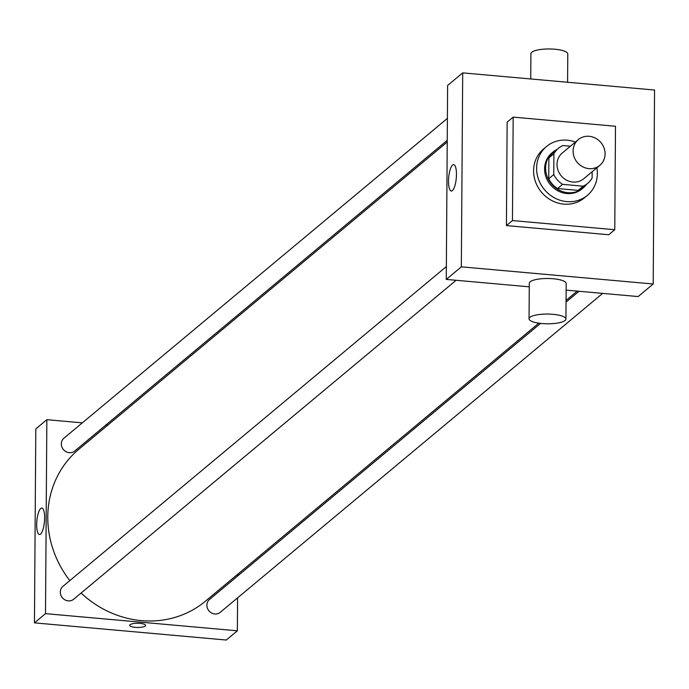<?xml version="1.0" encoding="UTF-8"?>
<svg xmlns="http://www.w3.org/2000/svg" width="689" height="689" viewBox="0 0 689 689"><rect width="100%" height="100%" fill="white"/><g stroke="black" fill="none" stroke-linecap="round" stroke-linejoin="round"><path stroke-width="1.03" d="M589.198 136.301A16.76 15.434 -129.8 0 1 604.02 147.937A16.76 15.434 -129.8 0 1 599.818 165.343A16.76 15.434 -129.8 0 1 577.236 162.354A16.76 15.434 -129.8 0 1 578.347 139.6A16.76 15.434 -129.8 0 1 589.198 136.301M599.818 165.343L583.747 178.744A16.76 15.434 -129.8 0 1 561.165 175.755A16.76 15.434 -129.8 0 1 562.276 153.001L578.347 139.6M587.639 183.403L582.61 187.597A22.832 21.023 -129.8 0 1 578.166 190.379L557.539 188.536A22.832 21.023 -129.8 0 1 548.728 178.77L548.875 157.919L553.896 153.733L553.758 174.584A22.832 21.023 -129.8 0 0 562.56 184.342L583.187 186.194A22.832 21.023 -129.8 0 0 587.639 183.403A22.832 21.023 -129.8 0 0 592.127 178.012L592.17 171.716M570.397 146.232L562.835 145.551A22.832 21.023 -129.8 0 0 558.391 148.342A22.832 21.023 -129.8 0 0 553.896 153.733M548.875 157.919A22.832 21.023 -129.8 0 1 553.37 152.527L558.391 148.342M557.186 149.341A23.46 21.6 50.2 0 0 552.966 152.045A23.46 21.6 50.2 0 0 551.398 183.894A23.46 21.6 50.2 0 0 583.015 188.08A23.46 21.6 50.2 0 0 586.434 184.411M583.015 188.08L582.016 188.915A23.46 21.6 -129.8 0 1 550.399 184.738A23.46 21.6 -129.8 0 1 551.958 152.88L552.966 152.045M548.728 178.77L553.758 174.584M578.166 190.379L583.187 186.194M557.539 188.536L562.56 184.342M596.863 167.806A31.84 29.317 -129.8 0 1 587.381 195.349A31.84 29.317 -129.8 0 1 544.474 189.673A31.84 29.317 -129.8 0 1 546.592 146.447A31.84 29.317 -129.8 0 1 567.202 140.186A31.84 29.317 -129.8 0 1 575.393 142.063M587.381 195.349L584.367 197.864A31.84 29.317 -129.8 0 1 541.459 192.188A31.84 29.317 -129.8 0 1 543.578 148.962L546.592 146.447M513.176 117.113L615.492 126.259L614.769 229.713L512.452 220.558L513.176 117.113L507.147 122.142L506.424 225.587L512.452 220.558M614.769 229.713L608.749 234.734L506.424 225.587M462.698 72.879L461.337 266.841L653.198 283.997L654.55 90.035L462.698 72.879L447.626 85.445L446.274 279.407L529.281 286.831M566.134 290.121L638.126 296.563L653.198 283.997M452.389 190.603A13.255 3.807 95.1 0 1 451.295 191.025A13.255 3.807 95.1 0 1 448.685 177.478A13.255 3.807 95.1 0 1 453.655 164.611A13.255 3.807 95.1 0 1 456.402 176.315A13.255 3.807 95.1 0 1 452.389 190.603M446.274 279.407L461.337 266.841M529.057 318.792L529.307 283.231A18.431 4.866 0.4 0 1 530.16 281.792A18.431 4.866 0.4 0 1 550.554 278.571A18.431 4.866 0.4 0 1 566.177 283.489L565.927 319.05A18.431 4.866 -179.6 0 0 550.304 314.132A18.431 4.866 -179.6 0 0 529.91 317.353A18.431 4.866 -179.6 0 0 529.057 318.792A18.431 4.866 -179.6 0 0 547.462 323.787A18.431 4.866 -179.6 0 0 565.927 319.05M530.737 78.959L530.909 53.716A18.431 4.866 0.4 0 1 549.383 48.971A18.431 4.866 0.4 0 1 567.779 53.966L567.581 82.258M538.798 323.158L205.434 601.187A98.871 91.034 -129.8 0 1 81.104 593.022M69.822 580.612A98.871 91.034 -129.8 0 1 78.779 449.314L447.23 142.02M447.402 118.387L63.965 438.17A8.38 7.717 50.2 0 0 61.864 446.868A8.38 7.717 50.2 0 0 69.279 452.682A8.38 7.717 50.2 0 0 74.696 451.037L447.247 140.332M602.668 293.393L220.239 612.332A8.38 7.717 -129.8 0 1 208.948 610.842A8.38 7.717 -129.8 0 1 209.508 599.464L540.538 323.382M456.092 280.285L73.663 599.223A8.38 7.717 -129.8 0 1 62.372 597.733A8.38 7.717 -129.8 0 1 62.932 586.356L446.36 266.574M82.318 422.865L46.852 419.687L45.5 613.649L237.352 630.814L237.584 597.871M237.739 575.918L237.748 574.23M107.768 425.139L105.951 424.975M46.852 419.687L35.802 428.902L34.45 622.865L226.302 640.029L237.352 630.814M34.45 622.865L45.5 613.649M40.737 508.491A13.255 3.807 95.1 0 1 41.831 508.077A13.255 3.807 95.1 0 1 44.449 521.616A13.255 3.807 95.1 0 1 39.471 534.483A13.255 3.807 95.1 0 1 36.732 522.779A13.255 3.807 95.1 0 1 40.737 508.491M140.048 623.381A7.958 2.101 0.4 0 1 145.62 625.431A7.958 2.101 0.4 0 1 137.645 627.472A7.958 2.101 0.4 0 1 129.696 625.319A7.958 2.101 0.4 0 1 140.048 623.381M145.62 625.423A7.958 2.101 0.4 0 1 137.645 627.472A7.958 2.101 0.4 0 1 129.696 625.311M566.057 300.421L577.218 291.12M566.048 302.109L579.036 291.275"/></g></svg>

